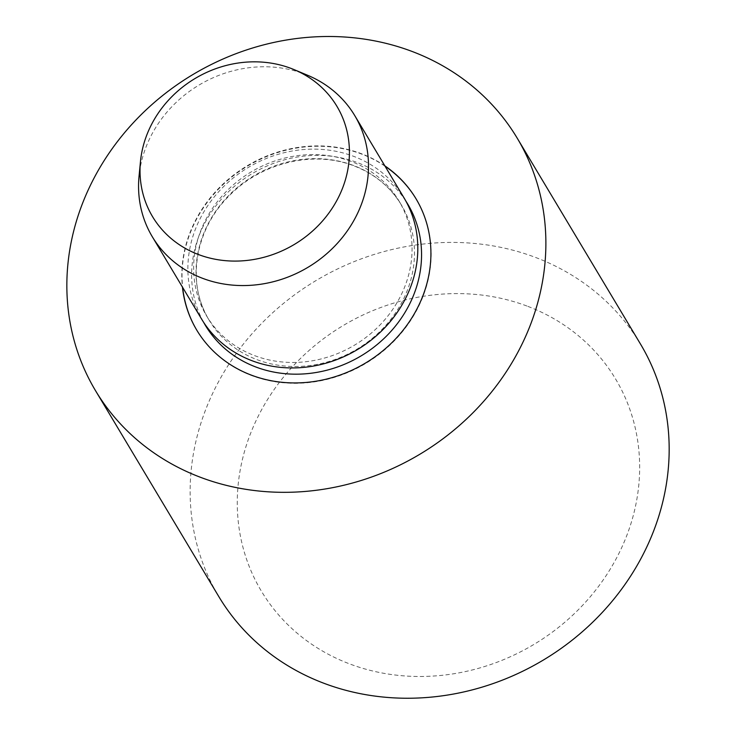 <?xml version="1.0" encoding="UTF-8"?>
<svg xmlns="http://www.w3.org/2000/svg" width="735" height="735" viewBox="0 0 735 735"><rect width="100%" height="100%" fill="white"/><g stroke="black" fill="none" stroke-linecap="round" stroke-linejoin="round"><path stroke-width="0.55" stroke-dasharray="3.67 2.76" d="M307.68 75.301A117.968 106.162 -30.9 0 0 304.088 73.877A117.968 106.162 -30.9 0 0 139.044 176.271M404.057 197.935A117.968 106.162 -30.9 0 0 353.397 156.243A117.968 106.162 -30.9 0 0 219.985 190.328A117.968 106.162 -30.9 0 0 201.629 319.128M350.871 161.351A112.069 100.86 -30.9 0 0 224.129 193.737A112.069 100.86 -30.9 0 0 206.691 316.096A112.069 100.86 -30.9 0 0 354.656 345.064A112.069 100.86 -30.9 0 0 398.995 200.967A112.069 100.86 -30.9 0 0 350.871 161.351M385.076 166.229A127.798 115.009 -30.9 0 0 361.354 153.964A127.798 115.009 -30.9 0 0 235.494 174.158A127.798 115.009 -30.9 0 0 182.648 287.431M196.833 330.245A127.798 115.009 -30.9 0 0 196.943 330.428A127.798 115.009 -30.9 0 0 365.662 363.457A127.798 115.009 -30.9 0 0 416.231 199.13A127.798 115.009 -30.9 0 0 416.12 198.946M384.855 165.862A127.798 115.009 -30.9 0 0 361.133 153.597A127.798 115.009 -30.9 0 0 235.273 173.791A127.798 115.009 -30.9 0 0 182.436 287.063M640.507 344.081A245.756 221.18 -30.9 0 0 534.979 257.222A245.756 221.18 -30.9 0 0 257.02 328.233A245.756 221.18 -30.9 0 0 218.8 596.572M526.931 306.026A206.443 185.79 -30.9 0 0 237.736 515.75A206.443 185.79 -30.9 0 0 550.717 633.34A206.443 185.79 -30.9 0 0 526.931 306.026M353.296 165.403A112.069 100.86 -30.9 0 0 226.545 197.779A112.069 100.86 -30.9 0 0 209.117 320.148A112.069 100.86 -30.9 0 0 357.072 349.107A112.069 100.86 -30.9 0 0 401.411 205.01A112.069 100.86 -30.9 0 0 353.296 165.403M405.867 201.096A117.968 106.162 -30.9 0 0 357.146 162.49A117.968 106.162 -30.9 0 0 225.103 195.124A117.968 106.162 -30.9 0 0 203.567 322.215M206.691 316.096L209.117 320.148C186.194 283.425 194.527 229.899 229.256 195.749C261.228 162.564 313.799 150.078 353.746 165.807C374.473 173.791 390.358 186.855 401.411 205.01L398.995 200.967"/><path stroke-width="1.1" d="M290.766 68.3A107.429 96.68 -30.9 0 0 140.468 161.553A107.429 96.68 -30.9 0 0 221.391 260.227A107.429 96.68 -30.9 0 0 342.795 187.526A107.429 96.68 -30.9 0 0 294.037 69.595A107.429 96.68 -30.9 0 0 290.766 68.3M140.468 161.553L139.044 176.271A117.968 106.162 -30.9 0 0 152.32 236.762A117.968 106.162 -30.9 0 0 308.066 267.255A117.968 106.162 -30.9 0 0 354.739 115.57A117.968 106.162 -30.9 0 0 307.68 75.301L294.037 69.595M152.32 236.762L201.629 319.128A117.968 106.162 -30.9 0 0 357.375 349.621A117.968 106.162 -30.9 0 0 404.057 197.935L354.739 115.57M182.648 287.431A127.798 115.009 -30.9 0 0 196.833 330.245M416.12 198.946A127.798 115.009 -30.9 0 0 385.076 166.229M182.436 287.063A127.798 115.009 -30.9 0 0 196.723 330.061A127.798 115.009 -30.9 0 0 365.451 363.09A127.798 115.009 -30.9 0 0 416.01 198.762A127.798 115.009 -30.9 0 0 384.855 165.862M411.692 51.303A245.756 221.18 -30.9 0 0 133.733 122.322A245.756 221.18 -30.9 0 0 95.513 390.662A245.756 221.18 -30.9 0 0 419.979 454.175A245.756 221.18 -30.9 0 0 517.22 138.171A245.756 221.18 -30.9 0 0 411.692 51.303M95.513 390.662L218.8 596.572A245.756 221.18 -30.9 0 0 543.266 660.094A245.756 221.18 -30.9 0 0 640.507 344.081L517.22 138.171M203.567 322.215A117.968 106.162 -30.9 0 0 361.124 355.869A117.968 106.162 -30.9 0 0 405.867 201.096"/></g></svg>
